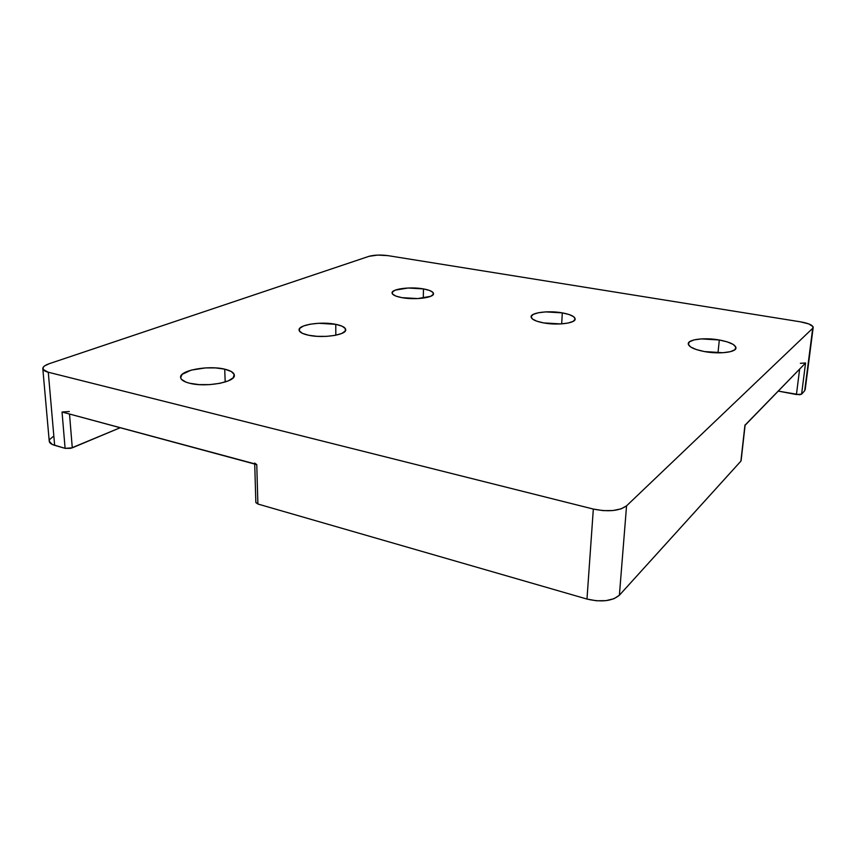 <?xml version="1.0" encoding="UTF-8"?>
<svg xmlns="http://www.w3.org/2000/svg" width="856" height="856" viewBox="0 0 856 856"><rect width="100%" height="100%" fill="white"/><g stroke="black" fill="none" stroke-linecap="round" stroke-linejoin="round"><path stroke-width="1.28" d="M224.721 369.171L225.192 382.001L224.721 369.171L215.723 367.93L205.515 367.909L191.166 370.124L182.082 374.393L180.637 377.721L181.461 379.347L186.126 382.183L189.797 383.285C183.912 381.797 180.851 379.829 180.595 377.368C179.46 370.327 208.639 365.095 224.721 369.171C230.853 370.627 234.052 372.649 234.341 375.228C235.753 382.054 206.146 387.597 189.797 383.285L199.095 384.612L209.72 384.622L219.971 383.317L228.21 380.909L233.185 377.806L234.212 374.489L231.216 371.472L224.721 369.171M719.318 339.993L717.991 352.843L719.318 339.993L701.406 338.901L694.163 339.885L689.54 341.747L688.278 344.23L690.642 346.98L696.324 349.558L704.499 351.581C693.97 349.483 688.556 346.851 688.245 343.652C688.245 339.286 704.959 337.371 719.318 339.993C730.008 342.026 735.55 344.69 735.967 348.007C736.053 352.33 719.029 354.32 704.499 351.581L723.031 352.726L730.414 351.666L734.919 349.708L735.871 347.151L733.196 344.412L727.375 341.908L719.318 339.993M423.463 288.911L423.281 298.091L423.463 288.911L408.023 288.012L395.258 290.13L392.369 292.014L392.572 294.111L395.879 296.09L401.839 297.642C395.526 296.433 392.262 294.86 392.059 292.913C391.577 288.868 410.623 286.514 423.463 288.911C429.915 290.098 433.264 291.693 433.51 293.694C434.131 297.674 414.818 300.146 401.839 297.642L417.739 298.573L430.622 296.337L433.307 294.411L432.858 292.324L429.38 290.398L423.463 288.911M562.317 312.879L561.675 323.878L562.317 312.879L545.732 311.894L538.445 312.74L533.32 314.345L531.137 316.506L532.282 318.892L536.648 321.139L543.603 322.905C535.503 321.332 531.33 319.299 531.095 316.795C530.827 312.547 548.707 310.375 562.317 312.879C570.577 314.42 574.858 316.485 575.157 319.063C575.532 323.258 557.363 325.526 543.603 322.905L560.723 323.932L568.159 323.033L573.22 321.342L575.157 319.138L573.723 316.752L569.208 314.559L562.317 312.879M335.755 324.328L335.82 335.22L335.755 324.328L318.646 323.279L310.236 324.189L303.602 325.954L299.75 328.308L299.311 330.898L302.425 333.359L308.674 335.263C302.478 333.926 299.268 332.149 299.054 329.945C298.337 324.692 321.449 321.257 335.755 324.328C342.143 325.644 345.46 327.452 345.717 329.742C346.616 334.878 323.172 338.484 308.674 335.263L317.095 336.333L326.361 336.376L334.974 335.381L341.598 333.53L345.214 331.122L345.321 328.533L341.993 326.147L335.755 324.328M745.095 424.833L740.9 461.127L619.391 595.23L626.56 505.832L812.708 328.297L804.683 390.732L801.591 394.156L805.571 362.976L744.913 425.464L740.9 461.127L619.391 595.23L614.052 598.686L605.995 600.645L596.45 600.773L586.981 599.061L257.891 504.024L255.88 502.611M63.676 412.271L62.039 412.014L65.099 448.351L72.279 447.827L120.193 427.722L70.609 448.341L65.099 448.351L54.645 445.334L48.278 372.232L593.326 509.063L586.981 599.061L257.891 504.024L256.768 464.615L62.039 412.014L65.099 448.351L52.237 444.446L49.231 441.215C49.445 442.959 51.253 444.318 54.645 445.334L48.278 372.232L43.046 369.396L43.378 367.031L44.705 365.833L49.38 363.65L368.979 256.329L49.38 363.65C44.983 365.17 42.789 366.839 42.811 368.647C43.003 370.134 44.822 371.333 48.278 372.232L593.326 509.063L586.981 599.061C601.479 602.399 612.275 601.115 619.391 595.23L626.56 505.832L621.124 508.86L612.864 510.55L603.073 510.615L593.326 509.063C608.252 512.059 619.327 510.989 626.56 505.832L812.708 328.297L804.683 390.732L801.591 394.156L799.643 394.744L778.254 391.106L796.433 394.53L801.591 394.156L805.571 362.976L804.854 363.329M800.36 321.813L388.068 255.655L800.36 321.813L808.749 323.91L812.997 326.607L812.708 328.297L813.189 327.441C812.847 325.162 808.567 323.279 800.36 321.813M368.979 256.329L377.699 255.077L388.068 255.655C380.62 254.681 374.265 254.906 368.979 256.329M49.241 440.765L49.776 439.374L53.029 436.667M805.175 389.726L813.189 327.441M799.643 369.075L796.433 394.53L799.643 369.075M72.279 447.827L69.507 414.036L72.279 447.827M69.304 411.533L62.039 412.014L255.388 464.038M745.116 425.068L805.571 362.976L800.371 363.319M254.724 464.07L255.848 502.376L257.891 504.024L256.768 464.615L254.692 463.064M49.241 441.236L42.811 368.647M741.103 460.71L745.095 425.282"/></g></svg>
